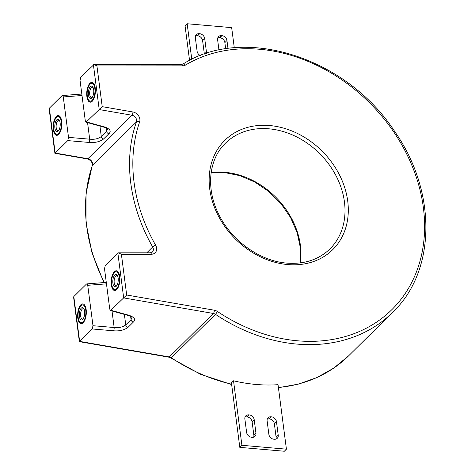 <?xml version="1.0" encoding="UTF-8"?>
<svg xmlns="http://www.w3.org/2000/svg" width="475" height="475" viewBox="0 0 475 475"><rect width="100%" height="100%" fill="white"/><g stroke="black" fill="none" stroke-linecap="round" stroke-linejoin="round"><path stroke-width="0.71" d="M93.391 64.707L99.216 109.553L86.028 122.206L85.292 120.798L80.043 80.388L80.809 77.134L94.056 64.481L96.93 65.924L102.22 106.655L132.905 111.981A7.434 5.973 -134.6 0 1 139.614 122.004A161.031 129.449 45.4 0 0 155.61 245.183A7.434 5.973 -134.6 0 1 151.382 254.244L121.392 254.268L126.683 295.005L214.308 310.211A7.434 5.973 -134.6 0 1 217.425 311.487A161.031 129.449 45.4 0 0 400.657 299.784A161.031 129.449 45.4 0 0 375.933 109.446A161.031 129.449 45.4 0 0 185.428 65.099A7.434 5.973 -134.6 0 1 182.572 65.853L96.93 65.924M103.883 282.572L92.037 252.979L86.011 222.822L86.052 193.331L92.186 165.716C92.661 162.581 91.063 160.324 87.394 158.947A2.476 0.98 -80.2 0 0 87.917 158.721L131.955 115.235L99.216 109.553L102.22 106.655M90.013 84.235A8.918 3.853 -85 0 0 87.145 94.05A8.918 3.853 -85 0 0 90.28 101.193A8.918 3.853 -85 0 0 92.108 100.379A8.918 3.853 -85 0 0 94.976 90.565A8.918 3.853 -85 0 0 91.835 83.422A8.918 3.853 -85 0 0 90.013 84.235M91.788 97.915A6.193 2.678 95 0 1 88.439 94.899A6.193 2.678 95 0 1 90.333 86.705A6.193 2.678 95 0 1 92.809 87.002A6.193 2.678 95 0 1 93.723 92.542A6.193 2.678 95 0 1 91.865 97.838A6.193 2.678 95 0 1 91.788 97.915M67.759 140.618L68.519 137.364L63.27 96.953C63.038 95.623 62.593 95.226 61.934 95.772L49.353 108.199L49.151 108.959L54.91 153.312L67.759 140.618L89.146 142.447A2.476 0.618 -85.1 0 0 89.698 139.175L68.519 137.364M62.373 95.528L61.934 95.772M58.668 134.413A9.91 4.281 -85 0 0 61.857 123.506A9.91 4.281 -85 0 0 58.366 115.573A9.91 4.281 -85 0 0 56.341 116.476A9.91 4.281 -85 0 0 53.158 127.383A9.91 4.281 -85 0 0 56.644 135.316A9.91 4.281 -85 0 0 58.668 134.413M92.221 101.276A9.91 4.281 -85 0 0 95.41 90.369A9.91 4.281 -85 0 0 91.918 82.436A9.91 4.281 -85 0 0 89.894 83.339A9.91 4.281 -85 0 0 86.711 94.246A9.91 4.281 -85 0 0 90.197 102.178A9.91 4.281 -85 0 0 92.221 101.276M56.46 117.373A8.918 3.853 -85 0 0 53.592 127.187A8.918 3.853 -85 0 0 56.727 134.33A8.918 3.853 -85 0 0 58.556 133.517A8.918 3.853 -85 0 0 61.423 123.702A8.918 3.853 -85 0 0 58.282 116.559A8.918 3.853 -85 0 0 56.46 117.373M58.235 131.047A6.193 2.678 95 0 1 54.886 128.03A6.193 2.678 95 0 1 56.78 119.837A6.193 2.678 95 0 1 59.256 120.139A6.193 2.678 95 0 1 60.171 125.673A6.193 2.678 95 0 1 58.312 130.969A6.193 2.678 95 0 1 58.235 131.047M94.935 95.338A8.918 3.853 95 0 1 92.554 100.421A8.918 3.853 95 0 1 90.725 101.234L90.28 101.193M91.835 83.422L92.281 83.463A8.918 3.853 95 0 1 95.398 89.995M92.144 82.472A9.91 4.281 -85 0 0 90.339 83.38A9.91 4.281 -85 0 0 87.632 89.318M87.163 94.656A9.91 4.281 -85 0 0 90.422 102.184M58.591 115.603A9.91 4.281 -85 0 0 56.786 116.512A9.91 4.281 -85 0 0 54.079 122.455M53.61 127.793A9.91 4.281 -85 0 0 56.869 135.322M61.382 128.47A8.918 3.853 95 0 1 59.001 133.552A8.918 3.853 95 0 1 57.172 134.366L56.727 134.33M58.282 116.559L58.728 116.595A8.918 3.853 95 0 1 61.845 123.132M116.607 270.815A9.91 4.281 -85 0 0 114.802 271.724A9.91 4.281 -85 0 0 112.094 277.667M111.625 283.005A9.91 4.281 -85 0 0 114.885 290.534M119.397 283.682A8.918 3.853 95 0 1 117.016 288.764A8.918 3.853 95 0 1 115.188 289.578L114.742 289.542A8.918 3.853 -85 0 0 116.571 288.729A8.918 3.853 -85 0 0 119.433 278.914A8.918 3.853 -85 0 0 116.298 271.771A8.918 3.853 -85 0 0 114.475 272.585A8.918 3.853 -85 0 0 111.607 282.399A8.918 3.853 -85 0 0 114.742 289.542M116.298 271.771L116.743 271.813A8.918 3.853 95 0 1 119.86 278.344M83.054 303.952A9.91 4.281 -85 0 0 81.249 304.861A9.91 4.281 -85 0 0 78.541 310.804M78.072 316.142A9.91 4.281 -85 0 0 81.332 323.671M85.844 316.819A8.918 3.853 95 0 1 83.463 321.902A8.918 3.853 95 0 1 81.635 322.715L81.189 322.673A8.918 3.853 -85 0 0 83.018 321.866A8.918 3.853 -85 0 0 85.886 312.045A8.918 3.853 -85 0 0 82.745 304.908A8.918 3.853 -85 0 0 80.922 305.716A8.918 3.853 -85 0 0 78.054 315.537A8.918 3.853 -85 0 0 81.189 322.673M82.745 304.908L83.19 304.944A8.918 3.853 95 0 1 86.308 311.481M116.25 286.265A6.193 2.678 95 0 1 112.902 283.243A6.193 2.678 95 0 1 114.79 275.049A6.193 2.678 95 0 1 117.272 275.352A6.193 2.678 95 0 1 118.186 280.891A6.193 2.678 95 0 1 116.327 286.182A6.193 2.678 95 0 1 116.25 286.265M92.221 328.967L92.981 325.713L87.732 285.303C87.501 283.967 87.056 283.575 86.397 284.121L73.815 296.548L73.613 297.303L79.373 341.662L92.221 328.967L113.608 330.79A2.476 0.618 -85.1 0 0 114.16 327.524L92.981 325.713M86.836 283.878L86.397 284.121M83.131 322.762A9.91 4.281 -85 0 0 86.319 311.855A9.91 4.281 -85 0 0 82.828 303.917A9.91 4.281 -85 0 0 80.803 304.819A9.91 4.281 -85 0 0 77.615 315.727A9.91 4.281 -85 0 0 81.106 323.665A9.91 4.281 -85 0 0 83.131 322.762M151.382 254.244A2.476 1.158 -90 0 0 150.332 252.807L118.518 252.831L105.266 265.483L104.506 268.737L109.755 309.148L110.491 310.549L126.683 295.005M116.684 289.625A9.91 4.281 -85 0 0 119.872 278.718A9.91 4.281 -85 0 0 116.381 270.786A9.91 4.281 -85 0 0 114.356 271.688A9.91 4.281 -85 0 0 111.168 282.595A9.91 4.281 -85 0 0 114.659 290.528A9.91 4.281 -85 0 0 116.684 289.625M82.698 319.396A6.193 2.678 95 0 1 79.349 316.38A6.193 2.678 95 0 1 81.243 308.186A6.193 2.678 95 0 1 83.719 308.489A6.193 2.678 95 0 1 84.633 314.022A6.193 2.678 95 0 1 82.775 319.319A6.193 2.678 95 0 1 82.698 319.396M111.091 310.329L129.236 315.358A2.476 1.306 105.5 0 1 128.476 315.531C131.355 316.777 132.513 317.431 131.961 317.49L131.053 319.663L130.625 316.356M129.236 315.358C134.556 317.324 135.933 319.562 133.374 322.074L128.072 327.305C124.29 330.125 119.468 331.289 113.608 330.79M128.072 327.305A2.476 1.989 -134.6 0 1 125.75 324.894C122.722 327.138 118.857 328.011 114.16 327.524L112.011 310.965M86.628 121.98L104.773 127.009A2.476 1.306 105.5 0 1 104.019 127.181C106.893 128.428 108.051 129.081 107.498 129.141L106.59 131.314L106.163 128.007M104.773 127.009C110.093 128.974 111.471 131.213 108.912 133.724A2.476 1.989 -134.6 0 1 106.59 131.314L101.288 136.551C98.26 138.789 94.394 139.662 89.698 139.175L87.548 122.615M108.912 133.724L103.609 138.961C99.827 141.776 95.006 142.939 89.146 142.447M118.518 252.831L121.392 254.268M286.419 449.178L284.323 451.25L239.81 447.361L231.432 382.868L233.528 380.802A163.507 131.438 45.4 0 0 278.041 384.691L286.419 449.178L241.906 445.289L233.528 380.802M245.035 417.098A4.952 3.984 45.4 0 1 246.638 416.925L247.083 416.961A4.952 3.984 45.4 0 1 252.118 421.836L253.864 435.29L255.96 433.218A4.952 3.984 -134.6 0 1 254.992 436.353A4.952 3.984 -134.6 0 1 252.088 437.315L251.649 437.273A4.952 3.984 -134.6 0 1 246.614 432.398L244.862 418.95A4.952 3.984 -134.6 0 1 245.836 415.809A4.952 3.984 -134.6 0 1 248.734 414.853L249.179 414.889A4.952 3.984 -134.6 0 1 254.214 419.763L255.96 433.218M253.697 437.137A4.952 3.984 45.4 0 0 253.864 435.29M275.951 439.084A4.952 3.984 45.4 0 0 276.118 437.232L274.372 423.777A4.952 3.984 45.4 0 0 269.337 418.908L268.892 418.867A4.952 3.984 45.4 0 0 267.288 419.039M189.555 60.432L185.06 25.822L187.156 23.75L231.669 27.639L234.294 47.833M195.528 35.916A4.952 3.984 45.4 0 1 197.131 35.744L197.576 35.779A4.952 3.984 45.4 0 1 202.611 40.654L204.357 54.108A4.952 3.984 45.4 0 0 204.357 54.108L206.453 52.036A4.952 3.984 -134.6 0 1 206.405 53.449M225.678 48.877L224.865 42.602A4.952 3.984 45.4 0 0 219.83 37.727L219.385 37.685A4.952 3.984 45.4 0 0 217.782 37.863M239.81 447.361L241.906 445.289M270.988 416.795L271.433 416.836A4.952 3.984 -134.6 0 1 276.468 421.711L278.213 435.159A4.952 3.984 -134.6 0 1 277.246 438.3A4.952 3.984 -134.6 0 1 274.348 439.256L273.903 439.221A4.952 3.984 -134.6 0 1 268.868 434.346L267.122 420.892A4.952 3.984 -134.6 0 1 268.09 417.757A4.952 3.984 -134.6 0 1 270.988 416.795L268.892 418.867M191.775 59.328L187.156 23.75M200.373 55.593A4.952 3.984 -134.6 0 1 197.107 51.223L195.356 37.768A4.952 3.984 -134.6 0 1 196.329 34.633A4.952 3.984 -134.6 0 1 199.227 33.672L199.672 33.713A4.952 3.984 -134.6 0 1 204.707 38.582L206.453 52.036M218.963 50.101L217.615 39.71A4.952 3.984 -134.6 0 1 218.583 36.575A4.952 3.984 -134.6 0 1 221.481 35.613L221.926 35.655A4.952 3.984 -134.6 0 1 226.961 40.529L228 48.539M116.713 285.695A5.201 2.25 95 0 1 115.959 285.914A5.201 2.25 95 0 1 114.125 281.752A5.201 2.25 95 0 1 115.799 276.022A5.201 2.25 95 0 1 116.862 275.553A5.201 2.25 95 0 1 117.568 275.898M92.251 97.351A5.201 2.25 95 0 1 91.497 97.571A5.201 2.25 95 0 1 89.662 93.403A5.201 2.25 95 0 1 91.337 87.679A5.201 2.25 95 0 1 92.399 87.204A5.201 2.25 95 0 1 93.106 87.548M58.698 130.482A5.201 2.25 95 0 1 57.944 130.702A5.201 2.25 95 0 1 56.109 126.54A5.201 2.25 95 0 1 57.784 120.81A5.201 2.25 95 0 1 58.847 120.335A5.201 2.25 95 0 1 59.553 120.686M83.161 318.832A5.201 2.25 95 0 1 82.407 319.052A5.201 2.25 95 0 1 80.572 314.883A5.201 2.25 95 0 1 82.246 309.16A5.201 2.25 95 0 1 83.309 308.685A5.201 2.25 95 0 1 84.016 309.035M300.36 262.889A74.32 59.743 45.4 0 0 224.907 172.306A74.32 59.743 45.4 0 0 211.161 172.567M225.459 143.201A74.32 59.743 -134.6 0 1 268.945 128.814A74.32 59.743 -134.6 0 1 336.484 176.629A74.32 59.743 -134.6 0 1 329.905 248.965C318.725 259.683 304.398 264.403 286.924 263.12C260.252 261.161 231.954 241.14 219.094 215.009C205.669 189.169 208.477 159.404 225.459 143.201M287.755 264.557A76.802 61.738 -134.6 0 1 209.736 189.02A76.802 61.738 -134.6 0 1 269.699 125.537A76.802 61.738 -134.6 0 1 347.724 201.073A76.802 61.738 -134.6 0 1 287.755 264.557M278.409 387.505A163.507 131.438 45.4 0 0 348.531 355.912L392.57 312.425A163.507 131.438 -134.6 0 1 215.436 314.313A2.476 0.362 -56.2 0 0 217.425 311.487M182.94 64.137A2.476 1.449 59.1 0 1 183.107 64.012A2.476 1.449 59.1 0 1 185.428 65.099M392.57 312.425C436.175 271.148 436.982 191.953 394.903 131.801C347.035 57.76 244.352 24.617 183.107 64.012L181.521 64.41A2.476 1.158 90 0 1 182.572 65.853M92.186 165.716A2.476 1.372 19.1 0 1 92.388 165.407A4.952 3.984 45.4 0 0 87.917 158.721L55.177 153.045L49.353 108.199M117.853 253.056L123.678 297.902L213.358 313.464A4.952 3.984 -134.6 0 1 215.436 314.313L171.398 357.8A4.952 3.984 45.4 0 0 169.32 356.951L79.64 341.388L73.815 296.548M87.732 285.303L106.471 283.854M63.27 96.953L82.009 95.505M79.373 341.662L168.797 357.176A2.476 0.98 99.8 0 0 169.32 356.951L213.358 313.464A2.476 0.98 -80.2 0 0 214.308 310.211M133.374 322.074A2.476 1.989 -134.6 0 1 131.053 319.663L125.75 324.894L124.391 314.397M103.609 138.961A2.476 1.989 -134.6 0 1 101.288 136.551L99.928 126.047M132.905 111.981A2.476 0.98 99.8 0 1 131.955 115.235A4.952 3.984 -134.6 0 1 136.426 121.915A163.507 131.438 45.4 0 0 152.671 246.988A4.952 3.984 -134.6 0 1 152.362 252.053L150.332 252.807M139.614 122.004A2.476 1.372 -160.9 0 0 136.426 121.915L92.388 165.407A163.507 131.438 -134.6 0 0 104.352 282.536M155.61 245.183A2.476 0.463 150.3 0 0 152.671 246.988L146.775 252.807M168.797 357.176L170.964 358.073A2.476 0.362 123.8 0 0 171.398 357.8A163.507 131.438 45.4 0 0 231.604 384.192M197.131 35.744L199.227 33.672M197.576 35.779L199.672 33.713M202.611 40.654L204.707 38.582M219.385 37.685L221.481 35.613M219.83 37.727L221.926 35.655M224.865 42.602L226.961 40.529M252.118 421.836L254.214 419.763M247.083 416.961L249.179 414.889M246.638 416.925L248.734 414.853M269.337 418.908L271.433 416.836M276.118 437.232L278.213 435.159M274.372 423.777L276.468 421.711M300.188 262.913L300.414 247.962L297.142 232.536L290.528 217.461L280.915 203.549L268.808 191.532L254.849 182.056L239.774 175.607L224.396 172.532L211.138 172.74M181.521 64.41L94.056 64.481M86.937 283.884L106.281 282.387M110.604 310.573L128.476 315.531M62.474 95.534L81.819 94.038M86.141 122.223L104.019 127.181M87.394 158.947L54.91 153.312M348.531 355.912L333.777 368.077L316.926 377.554L298.348 384.133L278.433 387.689M231.652 384.542L200.563 374.306L170.964 358.073"/></g></svg>
